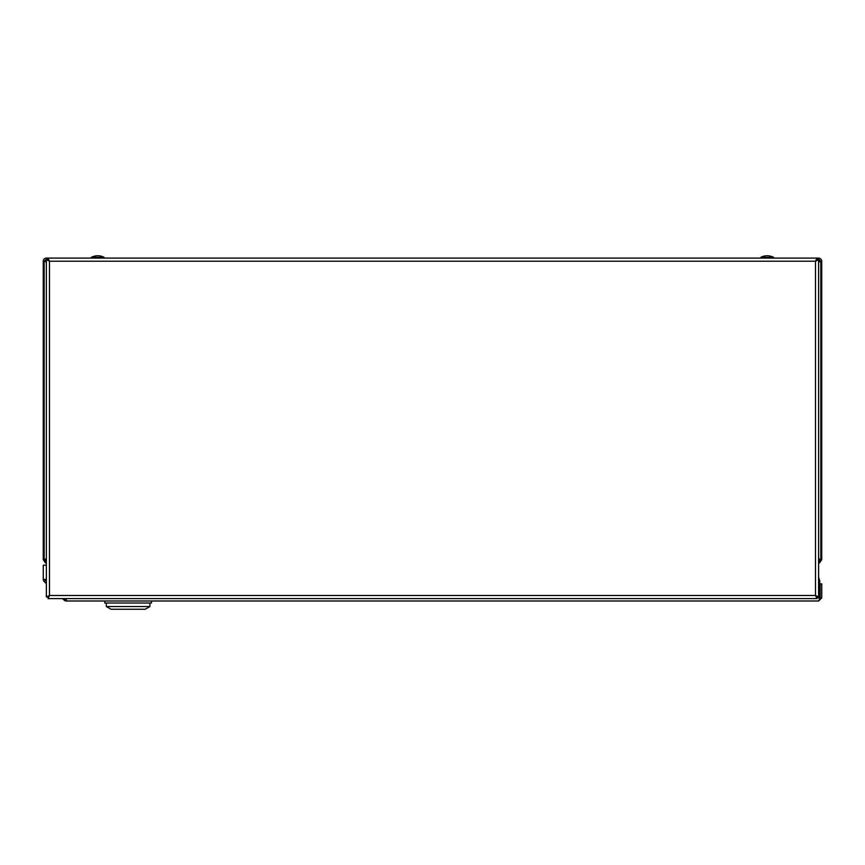 <?xml version="1.0" encoding="UTF-8"?>
<svg xmlns="http://www.w3.org/2000/svg" width="865" height="865" viewBox="0 0 865 865"><rect width="100%" height="100%" fill="white"/><g stroke="black" fill="none" stroke-linecap="round" stroke-linejoin="round"><path stroke-width="1.3" d="M818.604 559.341L820.042 559.677L818.604 558.239M820.042 559.677L821.718 559.677L821.718 261.208A3.114 3.114 0 0 0 818.604 258.094L818.604 259.943M821.718 261.208L819.869 261.208L818.604 262.473M819.869 261.208L818.604 261.371M46.364 559.341L44.926 559.677L46.364 558.239M46.364 261.046L46.364 258.094A3.114 3.114 0 0 0 43.25 261.208L43.25 559.677L44.926 559.677M46.364 262.473L45.099 261.208L43.25 261.208M45.099 261.208L46.364 261.371M44.807 261.208A1.557 1.557 0 0 1 46.364 259.651M818.604 259.651A1.557 1.557 0 0 1 820.161 261.208M46.364 258.094L818.604 258.094M43.25 559.677L45.196 562.564M44.807 559.677L45.229 560.736M819.771 562.564L821.718 559.677M819.739 560.736L820.161 559.677M818.604 559.612L819.771 560.779L819.771 562.791L818.604 562.791M46.364 562.791L45.196 562.791L45.196 560.779L46.364 559.612M818.604 560.704L819.771 561.872L818.604 561.872M46.364 561.872L45.196 561.872L46.364 560.704M819.782 598.926L820.193 597.877L821.75 597.877L818.636 600.991L151.494 600.991L151.494 603.013L104.784 603.013L104.784 600.991L66.302 600.991A3.114 3.114 0 0 1 64.183 600.159L62.507 598.602L64.183 600.159L65.632 598.602M66.302 599.434A1.557 1.557 0 0 1 65.243 599.013M46.364 579.431L44.277 581.669L46.364 583.605L44.277 581.669A3.114 3.114 0 0 1 43.282 579.388L43.282 565.18L46.364 565.18M45.337 580.534A1.557 1.557 0 0 1 44.839 579.388M46.364 579.388L43.282 579.388L43.282 565.18M819.793 598.277L818.636 600.991L66.302 600.991L66.302 598.602M816.938 597.877L819.75 597.877L819.75 580.75L818.604 577.409M821.75 597.877L821.75 583.864L820.193 583.864L820.193 597.877M106.341 606.538L111.012 609.241L145.266 609.241L149.937 606.538L149.937 603.013L149.937 606.538L106.341 606.538L106.341 603.013M151.494 603.013L151.494 600.991L104.784 600.991M818.604 259.76L817.047 259.76L815.49 261.208L816.938 259.651L816.938 258.094L48.029 258.094L48.029 259.651L49.478 261.208L47.921 259.76L46.364 259.76L46.364 596.926L47.921 596.926L49.478 595.488L48.029 597.045L48.029 598.602L816.938 598.602L816.938 597.045L815.49 595.488L817.047 596.926L818.604 596.926L818.604 259.76L815.49 261.208L816.938 258.094M816.938 598.602L815.49 595.488L818.604 596.926M48.029 258.094L49.478 261.208L46.364 259.76M46.364 596.926L49.478 595.488L48.029 598.602M773.602 258.094L773.602 257.316L760.843 257.316L760.843 258.094M91.355 257.316A13.862 13.862 0 0 1 104.124 257.316L104.124 258.094L104.124 257.316L91.355 257.316L91.355 258.094M820.809 261.208L820.809 559.677M44.158 559.677L44.158 261.208M46.364 259.003L48.029 259.003M816.938 259.003L818.604 259.003M815.49 595.488L815.49 261.208L49.478 261.208L49.478 595.488L815.49 595.488M145.266 609.241L149.937 606.538M773.602 257.316A13.862 13.862 0 0 0 760.843 257.316"/></g></svg>
